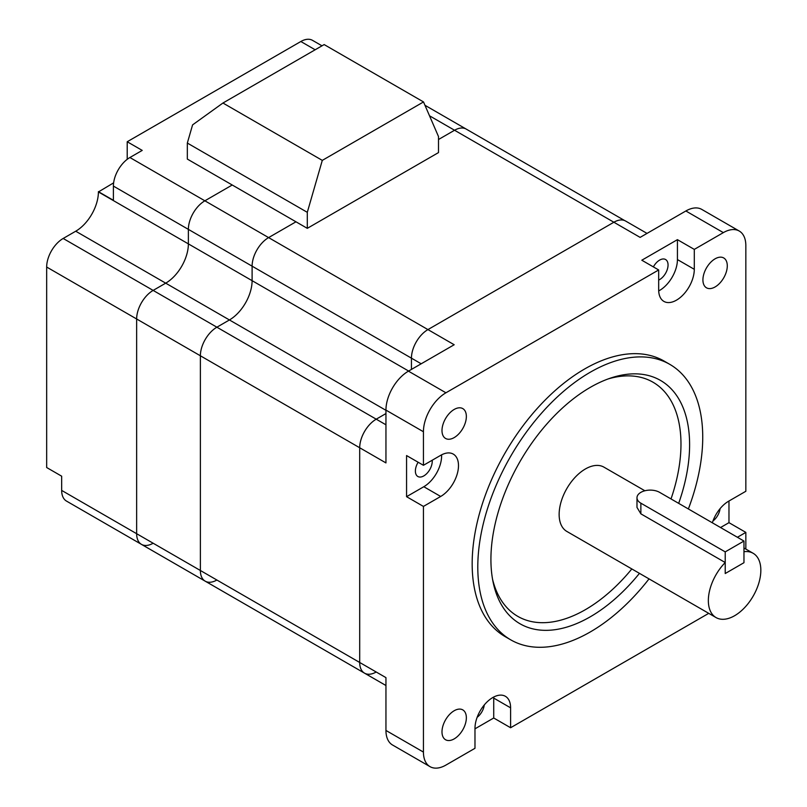 <?xml version="1.0" encoding="UTF-8"?>
<svg xmlns="http://www.w3.org/2000/svg" width="807" height="807" viewBox="0 0 807 807"><rect width="100%" height="100%" fill="white"/><g stroke="black" fill="none" stroke-linecap="round" stroke-linejoin="round"><path stroke-width="1.21" d="M647.022 233.405L625.607 221.037A23.332 13.467 120 0 0 613.945 222.197A23.332 13.467 120 0 0 613.875 222.238L427.932 329.589A23.332 13.467 120 0 0 411.439 358.157L411.439 369.414L411.439 358.157L252.107 266.169L252.107 280.675A32.078 18.521 -60 0 1 229.43 319.955L216.871 327.208A23.332 13.467 120 0 0 200.378 355.776L200.378 570.488A23.332 13.467 120 0 0 205.21 581.171A23.332 13.467 120 0 0 216.871 580.021M613.945 222.197A23.332 13.467 120 0 0 613.875 222.238L427.932 329.589L268.6 237.601L295.967 221.804L268.6 237.601A23.332 13.467 120 0 0 252.107 266.169L252.107 280.675A32.078 18.521 -60 0 1 229.43 319.955L216.871 327.208A23.332 13.467 120 0 0 200.378 355.776L200.378 570.488A23.332 13.467 120 0 0 205.21 581.171L364.532 673.159A23.332 13.467 120 0 1 359.7 662.476L359.7 447.764A23.363 13.487 120 0 1 376.223 419.186L385.948 413.567L376.193 419.196A23.332 13.467 120 0 0 359.7 447.764L359.7 662.476A23.332 13.467 120 0 0 364.532 673.159A23.332 13.467 120 0 0 376.193 671.999M385.948 685.526L256.939 611.04A23.332 13.467 120 0 1 256.848 610.99A23.332 13.467 120 0 0 256.939 611.04A23.332 13.467 120 0 0 257.03 611.091M429.516 115.794L454.553 130.25L438.504 139.51L454.553 130.25A23.332 13.467 120 0 1 466.214 129.09A23.332 13.467 120 0 0 454.553 130.25L640.122 237.389L685.859 210.98A31.806 18.369 -60 0 1 701.767 209.406L739.252 231.044A31.806 18.369 -60 0 1 745.839 245.61L745.839 491.271L728.6 501.228A25.178 14.536 120 0 0 712.339 522.795M474.98 728.822L493.723 717.998L510.599 727.743L510.599 707.83A25.178 14.536 120 0 0 505.384 696.3A25.178 14.536 120 0 0 492.784 697.541A25.178 14.536 120 0 0 474.98 728.388L474.98 748.301L445.928 765.076A31.806 18.369 -60 0 1 430.02 766.65A31.806 18.369 -60 0 1 423.433 752.084L423.433 506.423L440.683 496.466A25.178 14.536 120 0 0 457.135 474.274A25.178 14.536 120 0 0 453.272 454.099A25.178 14.536 120 0 0 440.683 455.34L423.433 465.296L423.433 431.745A31.806 18.369 -60 0 1 445.928 392.787L658.673 269.962L658.673 289.874A25.178 14.536 120 0 0 663.899 301.404A25.178 14.536 120 0 0 683.297 294.656A25.178 14.536 120 0 0 694.292 269.306L694.292 249.393L723.344 232.628A31.806 18.369 -60 0 1 739.252 231.044M658.673 280.069A11.934 6.89 120 0 0 659.612 279.595A11.934 6.89 120 0 0 667.409 269.084A11.934 6.89 120 0 0 665.583 259.521A11.934 6.89 120 0 0 659.612 260.116A11.934 6.89 120 0 0 653.377 266.895M712.964 520.979A11.934 6.89 120 0 0 720.066 508.662M678.677 503.356A140.499 81.114 120 0 0 611 377.938A140.499 81.114 120 0 0 590.26 387.38A140.499 81.114 120 0 0 493.107 582.14A140.499 81.114 120 0 0 590.26 616.81A140.499 81.114 120 0 0 639.457 573.353M492.532 579.154A135.193 78.057 120 0 0 585.388 609.668A135.193 78.057 120 0 0 631.831 568.945M671.01 498.938A135.193 78.057 120 0 0 608.135 378.937M454.18 437.596A17.229 9.946 120 0 0 465.427 422.414A17.229 9.946 120 0 0 462.794 408.604A17.229 9.946 120 0 0 454.18 409.452A17.229 9.946 120 0 0 442.922 424.643A17.229 9.946 120 0 0 445.555 438.443A17.229 9.946 120 0 0 454.18 437.596M715.103 286.949A17.229 9.946 120 0 0 726.361 271.767A17.229 9.946 120 0 0 723.718 257.958A17.229 9.946 120 0 0 715.103 258.815A17.229 9.946 120 0 0 703.845 273.997A17.229 9.946 120 0 0 706.488 287.806A17.229 9.946 120 0 0 715.103 286.949M454.18 738.889A17.229 9.946 120 0 0 465.427 723.697A17.229 9.946 120 0 0 462.794 709.898A17.229 9.946 120 0 0 454.18 710.745A17.229 9.946 120 0 0 442.922 725.927A17.229 9.946 120 0 0 445.555 739.737A17.229 9.946 120 0 0 454.18 738.889M688.371 508.955A159.05 91.827 120 0 0 669.79 364.35A159.05 91.827 120 0 0 590.26 372.229A159.05 91.827 120 0 0 486.359 512.384A159.05 91.827 120 0 0 510.73 639.84A159.05 91.827 120 0 0 590.26 631.962A159.05 91.827 120 0 0 649.04 578.881M669.79 364.35L664.161 361.102A159.05 91.827 120 0 0 584.641 368.981A159.05 91.827 120 0 0 480.73 509.136A159.05 91.827 120 0 0 505.111 636.592L510.73 639.84M432.189 460.242A11.934 6.89 -60 0 1 423.806 475.908A11.934 6.89 -60 0 1 417.844 476.493A11.934 6.89 -60 0 1 418.137 462.24M484.261 704.975A11.934 6.89 -60 0 1 477.159 717.292M725.221 562.529L725.221 573.525L743.963 562.701L743.963 551.706A37.112 21.426 120 0 1 753.153 553.289A37.112 21.426 120 0 1 758.842 583.027A37.112 21.426 120 0 1 734.592 615.731A37.112 21.426 120 0 1 716.041 617.567A37.112 21.426 120 0 1 725.221 562.529L640.869 513.837L636.985 507.401L636.985 497.768A13.255 7.656 180 0 1 645.166 490.696A13.255 7.656 180 0 1 659.612 492.351L743.963 541.053L725.221 551.877L640.869 503.175A13.255 7.656 180 0 1 636.985 497.768M644.874 490.767L603.939 467.142A37.112 21.426 120 0 0 585.388 468.978A37.112 21.426 120 0 0 561.137 501.682A37.112 21.426 120 0 0 566.827 531.42L716.041 617.567M421.183 363.786L411.439 358.157A23.332 13.467 120 0 1 427.932 329.589L454.18 344.74L408.443 371.149L445.928 392.787M408.443 371.149A31.806 18.369 -60 0 0 385.948 410.107L385.948 462.915L136.645 318.987L136.645 533.699A23.332 13.467 120 0 0 141.477 544.372A23.332 13.467 120 0 0 153.138 543.222M113.616 182.866L98.404 191.935A32.078 18.521 -60 0 1 75.727 231.216L63.168 238.469A23.332 13.467 120 0 0 46.665 267.036L136.645 318.987A23.332 13.467 120 0 1 153.138 290.409L165.697 283.166A32.078 18.521 -60 0 0 188.374 243.875L188.374 229.38A23.332 13.467 120 0 1 204.877 200.802L232.234 185.005L204.877 200.802A23.332 13.467 120 0 0 188.374 229.38L188.374 243.875A32.078 18.521 -60 0 1 165.697 283.166L153.138 290.409A23.332 13.467 120 0 0 136.645 318.987L136.645 533.699L385.948 677.628L385.948 730.446L423.433 752.084M430.02 766.65L392.535 745.002A31.806 18.369 -60 0 1 385.948 730.446M510.599 727.743L708.728 613.35M745.839 549.063L745.839 532.398L737.406 537.27M658.704 290.913A25.178 14.536 120 0 0 677.426 259.572L677.426 239.659L641.807 260.217L658.673 269.962M677.426 239.659L694.292 249.393M423.433 465.296L406.567 455.562L406.567 496.678L423.433 506.423M720.54 527.526L728.973 522.664L728.973 501.016M728.973 522.664L745.839 532.398M406.567 496.678L423.806 486.722A25.178 14.536 120 0 0 441.59 454.845M493.723 717.998L493.723 698.085A25.178 14.536 120 0 0 493.702 697.046M743.963 541.053L743.963 562.701L725.221 573.525L725.221 551.877M307.296 212.322L187.335 143.061L192.58 124.883L222.944 103.024L324.162 44.577L423.514 101.934L438.504 136.565L438.504 152.584L307.296 228.341L307.296 212.322L322.296 160.381L222.944 103.024M187.335 143.061L187.335 159.08L307.296 228.341M322.296 160.381L423.514 101.934M256.939 611.04L193.206 574.251A23.332 13.467 120 0 1 193.115 574.191A23.332 13.467 120 0 0 193.206 574.251A23.332 13.467 120 0 0 193.307 574.302M129.897 157.516L268.6 237.601A23.332 13.467 120 0 0 252.107 266.169L113.404 186.084A23.332 13.467 -60 0 1 129.897 157.516L142.214 150.405L127.213 141.75L127.213 159.312M61.665 490.414L136.645 533.699A23.332 13.467 120 0 0 141.477 544.372L66.497 501.086A23.332 13.467 -60 0 1 61.665 490.414L61.665 476.191L46.665 467.525L46.665 267.036M103.145 522.25A23.332 13.467 120 0 0 103.235 522.3L193.206 574.251M322.003 45.828L312.511 40.35A23.332 13.467 120 0 0 300.84 41.51L127.213 141.75M98.404 191.652L113.404 200.307L113.404 186.084M408.624 371.038L98.404 191.935M385.948 410.319L75.727 231.216M385.948 424.795L63.168 238.469M685.859 210.98L723.344 232.628M385.948 410.107L423.433 431.745M677.426 259.572L694.292 269.306M423.806 486.722L440.683 496.466M493.723 698.085L510.599 707.83M640.869 513.837L640.869 503.175M315.164 49.772L300.84 41.51M624.689 220.583L424.956 105.273M753.153 553.289L743.963 547.983M364.532 673.159L385.948 685.516M141.477 544.372L205.21 581.171"/></g></svg>
